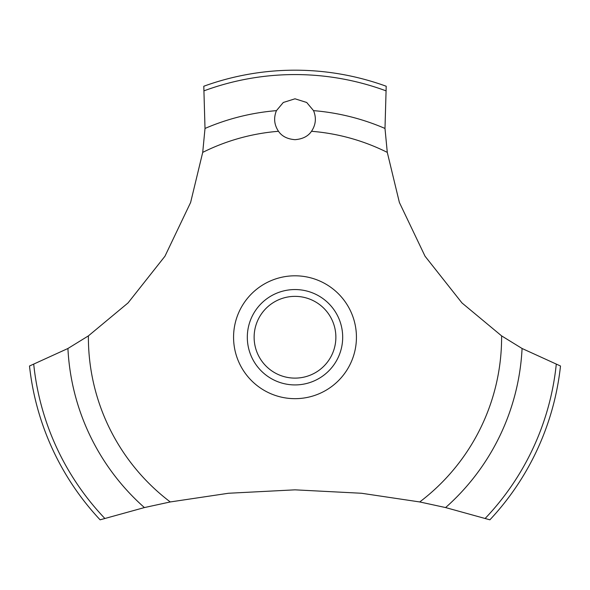 <?xml version="1.0" encoding="UTF-8"?>
<svg xmlns="http://www.w3.org/2000/svg" width="590" height="590" viewBox="0 0 590 590"><rect width="100%" height="100%" fill="white"/><g stroke="black" fill="none" stroke-linecap="round" stroke-linejoin="round"><path stroke-width="0.89" d="M88.389 335.887L67.924 348.491L29.5 366.007A267.056 267.056 0 0 0 100.108 519.82L144.41 507.57L170.267 501.95L228.448 493.262L295 489.84L361.552 493.262L419.733 501.95L445.598 507.57L489.892 519.82A267.056 267.056 0 0 0 560.5 366.007L522.076 348.491L501.611 335.887L461.985 302.95L425.043 256.222L399.378 202.466L387.283 152.382L384.99 128.443L386.207 86.243A267.056 267.056 0 0 0 203.793 86.243L205.01 128.45L202.717 152.382L190.622 202.466L164.957 256.222L128.015 302.95L88.389 335.887A206.611 206.611 0 0 0 88.389 337.237A206.611 206.611 0 0 0 170.267 501.95M295 98.796L306.712 102.483L313.541 110.64C316.513 117.875 315.834 124.756 311.505 131.29C308.12 136.283 302.618 139.078 295 139.675C287.382 139.078 281.88 136.283 278.495 131.29C274.166 124.748 273.487 117.86 276.459 110.632L283.288 102.483L295 98.796M254.128 337.237A40.872 40.872 0 0 0 295 378.116A40.872 40.872 0 0 0 335.872 337.237A40.872 40.872 0 0 0 295 296.364A40.872 40.872 0 0 0 254.128 337.237M342.687 337.237A47.687 47.687 0 0 1 295 384.923A47.687 47.687 0 0 1 247.313 337.237A47.687 47.687 0 0 1 295 289.55A47.687 47.687 0 0 1 342.687 337.237M311.505 131.29A206.611 206.611 0 0 1 387.283 152.382M501.611 335.887A206.611 206.611 0 0 1 501.611 337.237A206.611 206.611 0 0 1 419.733 501.95M202.717 152.382A206.611 206.611 0 0 1 278.495 131.29M295 398.67A61.434 61.434 0 0 1 233.566 337.237A61.434 61.434 0 0 1 295 275.803A61.434 61.434 0 0 1 356.434 337.237A61.434 61.434 0 0 1 295 398.67M313.541 110.64A227.356 227.356 0 0 1 384.99 128.45M204.243 90.749A262.668 262.668 0 0 1 385.757 90.749M205.01 128.45A227.356 227.356 0 0 1 276.459 110.64M556.259 364.421A262.668 262.668 0 0 1 485.231 518.367M522.076 348.491A227.356 227.356 0 0 1 445.59 507.57M144.41 507.57A227.356 227.356 0 0 1 67.924 348.491M104.769 518.367A262.668 262.668 0 0 1 33.741 364.421"/></g></svg>
